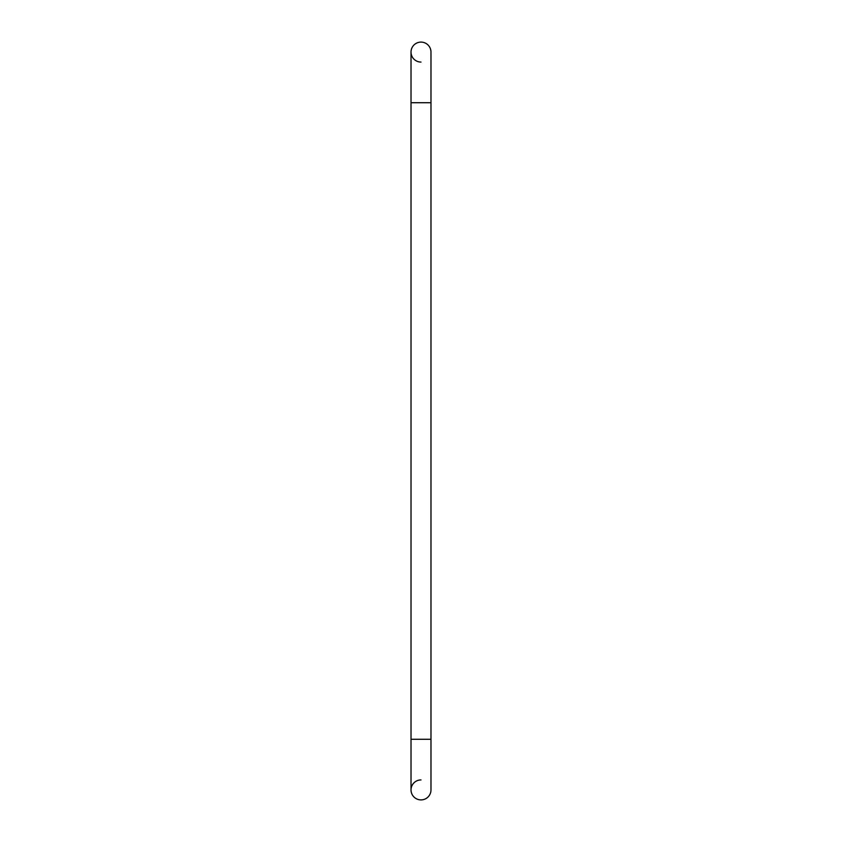 <?xml version="1.0" encoding="UTF-8"?>
<svg xmlns="http://www.w3.org/2000/svg" width="842" height="842" viewBox="0 0 842 842"><rect width="100%" height="100%" fill="white"/><g stroke="black" fill="none" stroke-linecap="round" stroke-linejoin="round"><path stroke-width="1.26" d="M421 799.9A9.978 9.978 0 0 0 430.978 789.922A9.978 9.978 0 0 1 421 799.9A9.978 9.978 0 0 1 411.022 789.922A9.978 9.978 0 0 0 421 799.9M421 42.1A9.978 9.978 0 0 1 430.978 52.078A9.978 9.978 0 0 0 421 42.1A9.978 9.978 0 0 1 430.978 52.078L430.978 102.724L411.022 102.724L411.022 52.078A9.978 9.978 0 0 1 421 42.1A9.978 9.978 0 0 0 411.022 52.078A9.978 9.978 0 0 1 421 42.1M421 779.934A9.978 9.978 0 0 0 411.022 789.922L411.022 739.276L430.978 739.276L430.978 102.724M421 62.066A9.978 9.978 0 0 1 411.022 52.078M430.978 739.276L430.978 789.922M411.022 739.276L411.022 102.724"/></g></svg>
